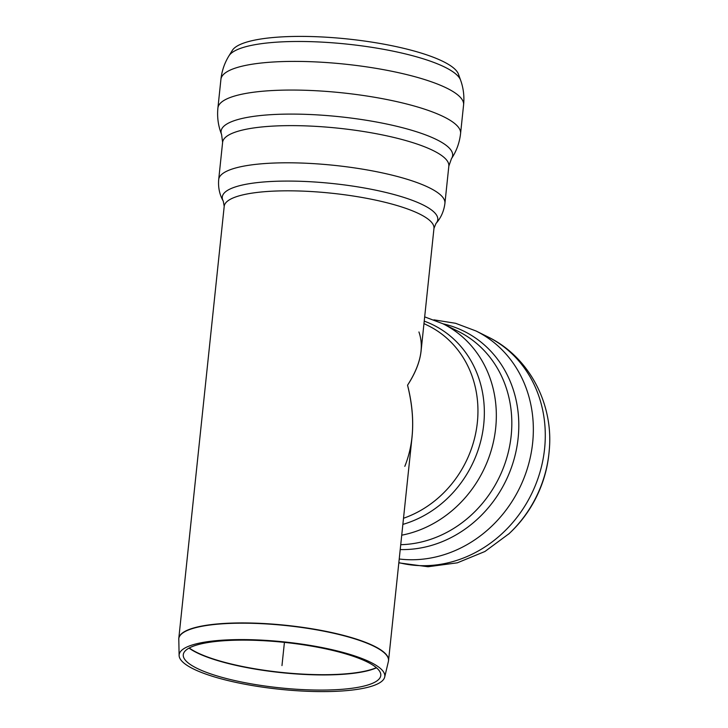 <?xml version="1.0" encoding="UTF-8"?>
<svg xmlns="http://www.w3.org/2000/svg" width="728" height="728" viewBox="0 0 728 728"><rect width="100%" height="100%" fill="white"/><g stroke="black" fill="none" stroke-linecap="round" stroke-linejoin="round"><path stroke-width="1.09" d="M388.488 660.96A105.46 24.261 -174 0 0 388.561 660.478L412.012 437.355C413.695 420.802 412.212 403.412 407.553 385.194C415.379 373.218 419.892 361.816 421.093 350.96L433.97 228.374A105.46 24.261 6 0 0 331.622 193.22A105.46 24.261 6 0 0 224.206 206.324L178.788 638.438A105.46 24.261 -174 0 0 178.76 638.911M228.974 55.819L232.323 50.405A114.378 26.317 6 0 1 299.499 36.4A114.378 26.317 6 0 1 458.449 74.165L460.596 80.162C463.445 88.106 464.446 96.333 463.59 104.841A122.004 28.064 6 0 0 293.63 61.398A122.004 28.064 6 0 0 220.921 79.334C221.858 70.834 224.543 62.99 228.974 55.819A117.163 26.954 6 0 1 297.788 41.478A117.163 26.954 6 0 1 460.596 80.162M321.594 690.071A99.29 22.841 -174 0 0 380.662 676.139A99.29 22.841 -174 0 0 284.421 642.378A99.29 22.841 -174 0 0 183.256 655.391A99.29 22.841 -174 0 0 321.594 690.071M323.177 691.6A103.394 23.787 -174 0 0 384.684 677.095A103.394 23.787 -174 0 0 284.466 641.941A103.394 23.787 -174 0 0 179.115 655.491A103.394 23.787 -174 0 0 323.177 691.6M404.804 466.348C414.259 442.933 415.169 415.879 407.553 385.194C420.52 365.037 424.306 347.292 418.928 331.968M549.249 450.323A117.163 104.605 116.4 0 1 548.939 453.58L548.812 454.709A114.378 102.12 116.4 0 1 509.955 532.841L509.136 533.624A117.163 104.605 116.4 0 1 508.581 534.143M281.973 665.592L284.421 642.378M222.613 142.342A113.732 26.163 6 0 1 290.399 125.626A113.732 26.163 6 0 1 448.83 166.121L451.469 158.649A116.416 26.781 6 0 0 339.667 116.735A116.416 26.781 6 0 0 221.585 134.48L222.613 142.342L218.7 179.516A113.732 26.163 6 0 1 286.495 162.799A113.732 26.163 6 0 1 444.926 203.294L448.83 166.121M218.7 179.516C218.036 187.46 219.565 194.667 223.278 201.146A108.335 24.925 6 0 1 332.641 183.538A108.335 24.925 6 0 1 435.954 223.496L433.97 228.374M220.921 79.334L217.909 107.99A122.004 28.064 6 0 1 290.618 90.054A122.004 28.064 6 0 1 460.578 133.497L463.59 104.841M376.349 667.658A101.329 23.314 6 0 1 281.263 672.39A101.329 23.314 6 0 1 189.244 647.993M189.043 648.102A101.31 23.305 -174 0 0 324.042 674.938A101.31 23.305 -174 0 0 376.522 667.804M178.751 639.402A105.451 24.261 6 0 1 261.907 623.687A105.451 24.261 6 0 1 379.761 649.503A105.451 24.261 6 0 1 388.397 661.434L388.561 660.478A105.46 24.261 -174 0 0 379.807 649.249A105.46 24.261 -174 0 0 263.445 623.514A105.46 24.261 -174 0 0 178.788 638.438L179.115 655.491M423.969 323.578L428.41 325.78A105.46 94.158 116.4 0 1 477.577 420.011A105.46 94.158 116.4 0 1 403.503 518.263M424.67 316.871L442.897 323.751L458.385 331.449A113.732 101.547 116.4 0 1 511.42 433.069A113.732 101.547 116.4 0 1 400.728 544.69M443.052 323.824A116.416 103.94 116.4 0 1 518.391 435.317A116.416 103.94 116.4 0 1 400.218 549.567M442.897 323.751A113.732 101.547 116.4 0 1 495.932 425.37A113.732 101.547 116.4 0 1 401.729 535.189M424.224 321.139A108.335 96.733 116.4 0 1 483.965 421.876A108.335 96.733 116.4 0 1 402.857 524.397M433.915 319.838L455.555 323.287L476.021 330.985L487.96 336.918C529.074 356.729 553.717 403.913 549.249 450.277L548.939 453.58A117.163 104.605 116.4 0 1 509.136 533.624L484.93 551.496L457.33 562.826L427.991 566.748L398.817 562.853M487.96 336.918A122.004 108.927 116.4 0 1 544.853 445.927A122.004 108.927 116.4 0 1 423.796 565.692A122.004 108.927 116.4 0 1 398.844 562.635M476.021 330.985A122.004 108.927 116.4 0 1 532.914 439.994A122.004 108.927 116.4 0 1 411.857 559.759A122.004 108.927 116.4 0 1 399.226 559.004M444.926 203.294C443.925 211.202 440.931 217.936 435.954 223.496M223.278 201.146L224.206 206.324M460.578 133.497C459.55 142.688 456.52 151.069 451.469 158.649M217.909 107.99C216.999 117.19 218.227 126.026 221.585 134.48M384.684 677.095L388.397 661.434"/></g></svg>
